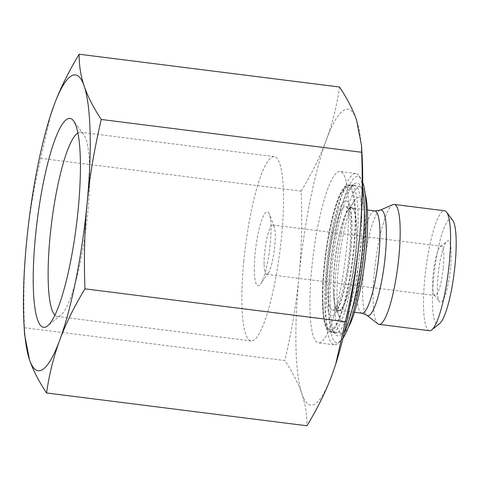 <?xml version="1.0" encoding="UTF-8"?>
<svg xmlns="http://www.w3.org/2000/svg" width="480" height="480" viewBox="0 0 480 480"><rect width="100%" height="100%" fill="white"/><g stroke="black" fill="none" stroke-linecap="round" stroke-linejoin="round"><path stroke-width="0.36" stroke-dasharray="2.4 1.8" d="M264.12 264.684A24.852 4.656 -82.8 0 0 266.562 274.308A24.852 4.656 -82.8 0 0 268.26 273.114A24.852 4.656 -82.8 0 0 274.71 246.414A24.852 4.656 -82.8 0 0 274.128 226.578A24.852 4.656 -82.8 0 0 272.772 225A24.852 4.656 -82.8 0 0 266.838 238.494A24.852 4.656 -82.8 0 0 264.12 264.684M254.358 271.314A37.272 6.984 97.2 0 1 259.698 226.74A37.272 6.984 97.2 0 1 269.364 214.158A37.272 6.984 97.2 0 1 269.604 249.648A37.272 6.984 97.2 0 1 260.568 283.968A37.272 6.984 97.2 0 1 254.358 271.314M24.594 334.56L24.42 327.72C23.268 297.462 23.976 268.98 26.556 242.274C29.118 215.568 33.846 187.59 40.734 158.34L50.382 115.812M24.42 327.72L284.832 360.528C292.734 372.498 298.428 383.628 301.908 393.918C305.4 404.208 307.08 414.828 306.942 425.784M40.734 158.34L301.14 191.148C302.292 221.412 301.584 249.894 299.01 276.6C296.442 303.306 291.714 331.284 284.832 360.528M77.874 132.9A92.874 17.406 97.2 0 1 80.538 132.216A92.874 17.406 97.2 0 1 83.622 134.322A92.874 17.406 97.2 0 1 86.196 226.536A92.874 17.406 97.2 0 1 60.828 315.234A92.874 17.406 97.2 0 1 57.324 316.512A92.874 17.406 97.2 0 1 54.906 315.186M243.822 260.88A92.874 17.406 -82.8 0 0 251.07 340.92A92.874 17.406 -82.8 0 0 279.942 250.95A92.874 17.406 -82.8 0 0 274.284 156.624A92.874 17.406 -82.8 0 0 243.822 260.88M443.304 267.654A24.852 4.656 -82.8 0 0 441.366 246.24A24.852 4.656 -82.8 0 0 440.424 246.582A24.852 4.656 -82.8 0 0 433.638 270.312A24.852 4.656 -82.8 0 0 434.328 294.984A24.852 4.656 -82.8 0 0 435.15 295.548A24.852 4.656 -82.8 0 0 443.304 267.654M450.618 267.606A31.062 5.82 97.2 0 1 439.398 301.77A31.062 5.82 97.2 0 1 438.54 270.93A31.062 5.82 97.2 0 1 447.024 241.266A31.062 5.82 97.2 0 1 450.618 267.606M452.694 220.296A52.98 9.93 -82.8 0 0 434.466 270.414A52.98 9.93 -82.8 0 0 439.692 323.49M339.564 87.024C336.834 105.822 332.436 123.426 326.376 139.848A149.1 27.936 97.2 0 1 356.646 120.408A149.1 27.936 97.2 0 1 362.1 155.766M335.922 363.534A149.1 27.936 97.2 0 1 332.178 374.478A149.1 27.936 97.2 0 1 301.908 393.918A149.1 27.936 97.2 0 1 299.01 276.6A149.1 27.936 97.2 0 1 326.376 139.848C320.322 156.264 311.91 173.364 301.14 191.148M429.492 330.702A60.432 11.322 97.2 0 1 423.558 307.29A60.432 11.322 97.2 0 1 430.17 243.6A60.432 11.322 97.2 0 1 444.6 210.78M377.886 323.832A60.432 11.322 97.2 0 1 373.146 300.942A60.432 11.322 97.2 0 1 379.122 240.24A60.432 11.322 97.2 0 1 392.904 204.636M328.38 304.236A74.55 13.968 -82.8 0 0 333.228 331.422A74.55 13.968 -82.8 0 0 335.7 333.108A74.55 13.968 -82.8 0 0 358.878 260.892A74.55 13.968 -82.8 0 0 354.336 185.184A74.55 13.968 -82.8 0 0 351.522 186.204A74.55 13.968 -82.8 0 0 328.38 304.236M330.246 306.042A77.034 14.436 97.2 0 1 354.162 184.08A77.034 14.436 97.2 0 1 361.764 261.258A77.034 14.436 97.2 0 1 335.256 334.134A77.034 14.436 97.2 0 1 330.246 306.042M362.658 182.022A83.868 15.714 -82.8 0 0 360.708 178.146A83.868 15.714 -82.8 0 0 331.848 257.484A83.868 15.714 -82.8 0 0 340.122 341.508A83.868 15.714 -82.8 0 0 342.978 338.232M344.148 333.378A86.352 16.182 97.2 0 1 337.482 343.632A86.352 16.182 97.2 0 1 334.224 344.82A86.352 16.182 97.2 0 1 328.962 257.124A86.352 16.182 97.2 0 1 355.812 173.472A86.352 16.182 97.2 0 1 358.674 175.428A86.352 16.182 97.2 0 1 362.586 187.014M346.806 245.904A86.352 16.182 97.2 0 1 318.48 342.84A86.352 16.182 97.2 0 1 313.224 255.138A86.352 16.182 97.2 0 1 340.068 171.486A86.352 16.182 97.2 0 1 346.806 245.904M339.522 310.776A52.182 9.78 -82.8 0 0 355.044 257.712A52.182 9.78 -82.8 0 0 351.54 207.372A52.182 9.78 -82.8 0 0 347.97 209.874A52.182 9.78 -82.8 0 0 335.316 257.922A52.182 9.78 -82.8 0 0 335.658 307.608A52.182 9.78 -82.8 0 0 338.496 310.92A52.182 9.78 -82.8 0 0 339.522 310.776M333.468 310.014A52.182 9.78 -82.8 0 0 348.99 256.95A52.182 9.78 -82.8 0 0 345.486 206.61A52.182 9.78 -82.8 0 0 329.262 257.16A52.182 9.78 -82.8 0 0 332.442 310.158A52.182 9.78 -82.8 0 0 333.468 310.014M344.442 322.182A62.946 11.796 -82.8 0 0 364.206 247.74A62.946 11.796 -82.8 0 0 354.63 200.478A62.946 11.796 -82.8 0 0 339.372 258.432A62.946 11.796 -82.8 0 0 339.78 318.366A62.946 11.796 -82.8 0 0 344.442 322.182M365.142 193.746A73.926 13.854 -82.8 0 0 360.312 186.558A73.926 13.854 -82.8 0 0 337.326 258.18A73.926 13.854 -82.8 0 0 341.832 333.258A73.926 13.854 -82.8 0 0 343.29 333.048A73.926 13.854 -82.8 0 0 348.294 327.498M331.182 331.524A73.926 13.854 -82.8 0 0 353.166 256.35A73.926 13.854 -82.8 0 0 348.204 185.034A73.926 13.854 -82.8 0 0 325.218 256.65A73.926 13.854 -82.8 0 0 329.724 331.734A73.926 13.854 -82.8 0 0 331.182 331.524M326.07 293.328A57.774 10.824 97.2 0 1 344.436 201.54A57.774 10.824 97.2 0 1 346.386 280.284A57.774 10.824 97.2 0 1 326.07 293.328M333.51 290.334A51.564 9.66 -82.8 0 0 338.574 310.308A51.564 9.66 -82.8 0 0 354.606 260.352A51.564 9.66 -82.8 0 0 351.462 207.99A51.564 9.66 -82.8 0 0 339.15 235.992A51.564 9.66 -82.8 0 0 333.51 290.334M322.878 301.968A72.066 13.506 -82.8 0 0 348.222 285.696A72.066 13.506 -82.8 0 0 345.792 187.482A72.066 13.506 -82.8 0 0 322.878 301.968M361.968 313.254A51.564 9.66 97.2 0 1 356.904 293.28A51.564 9.66 97.2 0 1 362.544 238.938A51.564 9.66 97.2 0 1 374.862 210.936M324.75 303.774A74.55 13.968 97.2 0 1 332.898 225.21A74.55 13.968 97.2 0 1 350.706 184.722A74.55 13.968 97.2 0 1 355.248 260.436A74.55 13.968 97.2 0 1 332.064 332.652A74.55 13.968 97.2 0 1 324.75 303.774M379.992 210.228A53.226 9.972 -82.8 0 0 367.854 241.59A53.226 9.972 -82.8 0 0 362.586 295.05A53.226 9.972 -82.8 0 0 366.768 315.21M274.128 226.578L269.364 214.158M268.26 273.114L260.568 283.968M83.622 134.322L73.476 120.75M60.828 315.234L47.634 325.866M274.284 156.624L80.538 132.216M251.07 340.92L57.324 316.512M434.328 294.984L439.398 301.77M440.424 246.582L447.024 241.266M266.562 274.308L435.15 295.548M272.772 225L441.366 246.24M354.474 312.306L338.574 310.308L336.072 310.842C335.748 311.094 337.362 310.59 340.884 300.87C344.646 289.74 347.61 275.52 349.782 258.198C351.678 241.962 352.2 228.408 351.348 217.53C350.916 212.94 350.352 209.736 349.662 207.918L349.176 206.85L351.462 207.99L367.368 209.994M354.336 185.184L350.706 184.722C348.018 184.806 346.02 185.76 344.712 187.596C342.54 190.062 340.416 193.974 338.334 199.32C335.958 205.416 333.726 212.952 331.626 221.928C325.818 246.522 322.176 279.738 322.818 302.334C323.112 314.694 324.498 323.382 326.97 328.386C327.786 330.486 329.484 331.908 332.064 332.652L335.7 333.108M333.228 331.422L335.256 334.134M351.522 186.204L354.162 184.08M360.708 178.146L358.674 175.428M340.122 341.508L337.482 343.632M355.812 173.472L340.068 171.486M334.224 344.82L318.48 342.84M351.54 207.372L345.486 206.61M338.496 310.92L332.442 310.158M335.658 307.608L339.78 318.366M347.97 209.874L354.63 200.478M360.312 186.558L348.204 185.034M341.832 333.258L329.724 331.734"/><path stroke-width="0.72" d="M50.178 116.466L53.922 105.522A149.1 27.936 -82.8 0 0 50.178 116.466A149.1 27.936 -82.8 0 0 26.556 242.274A149.1 27.936 -82.8 0 0 24 324.234A149.1 27.936 -82.8 0 0 29.454 359.592A149.1 27.936 -82.8 0 0 59.724 340.152A149.1 27.936 -82.8 0 0 87.09 203.4A149.1 27.936 -82.8 0 0 84.186 86.082A149.1 27.936 -82.8 0 0 53.922 105.522C59.976 89.1 68.388 72 79.158 54.216C79.02 65.172 80.7 75.792 84.186 86.082C87.672 96.372 93.366 107.502 101.268 119.472C94.386 148.716 89.658 176.694 87.09 203.4C84.516 230.106 83.808 258.588 84.96 288.852C74.19 306.636 65.778 323.736 59.724 340.152C53.664 356.574 49.266 374.178 46.536 392.976C38.634 381.006 32.94 369.876 29.454 359.592L24.594 334.56L24 324.234M84.96 288.852L345.366 321.66C352.254 292.41 356.976 264.432 359.544 237.726C362.118 211.02 362.832 182.538 361.674 152.28L361.506 145.44L356.646 120.408C353.16 110.124 347.466 98.994 339.564 87.024L79.158 54.216M101.268 119.472L361.674 152.28M46.536 392.976L306.942 425.784C317.712 408 326.124 390.9 332.178 374.478L335.712 364.188L345.366 321.66M54.906 315.186A92.874 17.406 97.2 0 1 50.076 236.472A92.874 17.406 97.2 0 1 77.874 132.9M35.442 236.562A105.3 19.734 -82.8 0 0 47.634 325.866A105.3 19.734 -82.8 0 0 76.398 225.306A105.3 19.734 -82.8 0 0 73.476 120.75A105.3 19.734 -82.8 0 0 35.442 236.562M431.772 329.868L439.692 323.49A52.98 9.93 -82.8 0 0 455.07 264.75A52.98 9.93 -82.8 0 0 452.694 220.296L446.604 212.154A60.432 11.322 97.2 0 1 449.316 262.86A60.432 11.322 97.2 0 1 431.772 329.868A60.432 11.322 97.2 0 1 429.492 330.702L379.08 324.348A60.432 11.322 97.2 0 1 377.886 323.832L366.768 315.21A53.226 9.972 -82.8 0 0 384.366 264.102A53.226 9.972 -82.8 0 0 379.992 210.228L392.904 204.636A60.432 11.322 97.2 0 1 394.188 204.426A60.432 11.322 97.2 0 1 397.866 265.806A60.432 11.322 97.2 0 1 379.08 324.348M361.506 145.44L362.1 155.766A149.1 27.936 97.2 0 1 359.544 237.726A149.1 27.936 97.2 0 1 335.922 363.534L335.712 364.188M394.188 204.426L444.6 210.78A60.432 11.322 97.2 0 1 446.604 212.154M342.978 338.232A83.868 15.714 -82.8 0 0 364.464 248.52A83.868 15.714 -82.8 0 0 362.658 182.022M362.586 187.014A86.352 16.182 97.2 0 1 362.55 247.89A86.352 16.182 97.2 0 1 344.148 333.378M348.294 327.498A73.926 13.854 -82.8 0 0 364.818 261.642A73.926 13.854 -82.8 0 0 365.142 193.746M367.368 209.994L374.862 210.936A51.564 9.66 97.2 0 1 378 263.304A51.564 9.66 97.2 0 1 361.968 313.254L366.768 315.21M354.474 312.306L361.968 313.254M374.862 210.936L379.992 210.228"/></g></svg>
